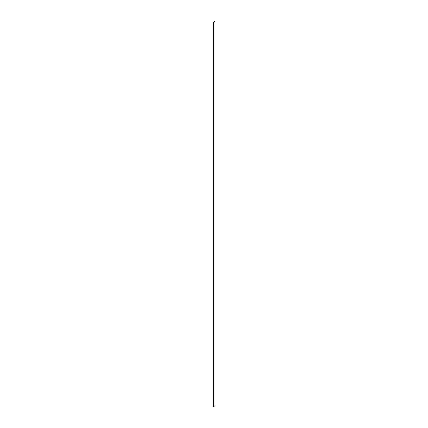 <?xml version="1.0" encoding="UTF-8"?>
<svg xmlns="http://www.w3.org/2000/svg" width="428" height="428" viewBox="0 0 428 428"><rect width="100%" height="100%" fill="white"/><g stroke="black" fill="none" stroke-linecap="round" stroke-linejoin="round"><path stroke-width="0.64" d="M214.995 21.705L213.529 22.545L213.529 406.6L214.995 405.755L214.995 21.705L214.235 21.4L214.177 22.037M213.529 22.545L213.529 406.6M214.177 21.432L214.701 21.737L213.588 22.379L213.005 22.112L213.449 22.497M213.005 22.112L213.005 406.161L213.449 406.493M213.214 22.31L213.214 406.359M214.428 21.577L214.428 21.892M213.096 22.326L213.096 406.381M214.241 21.47L214.241 21.999"/></g></svg>
